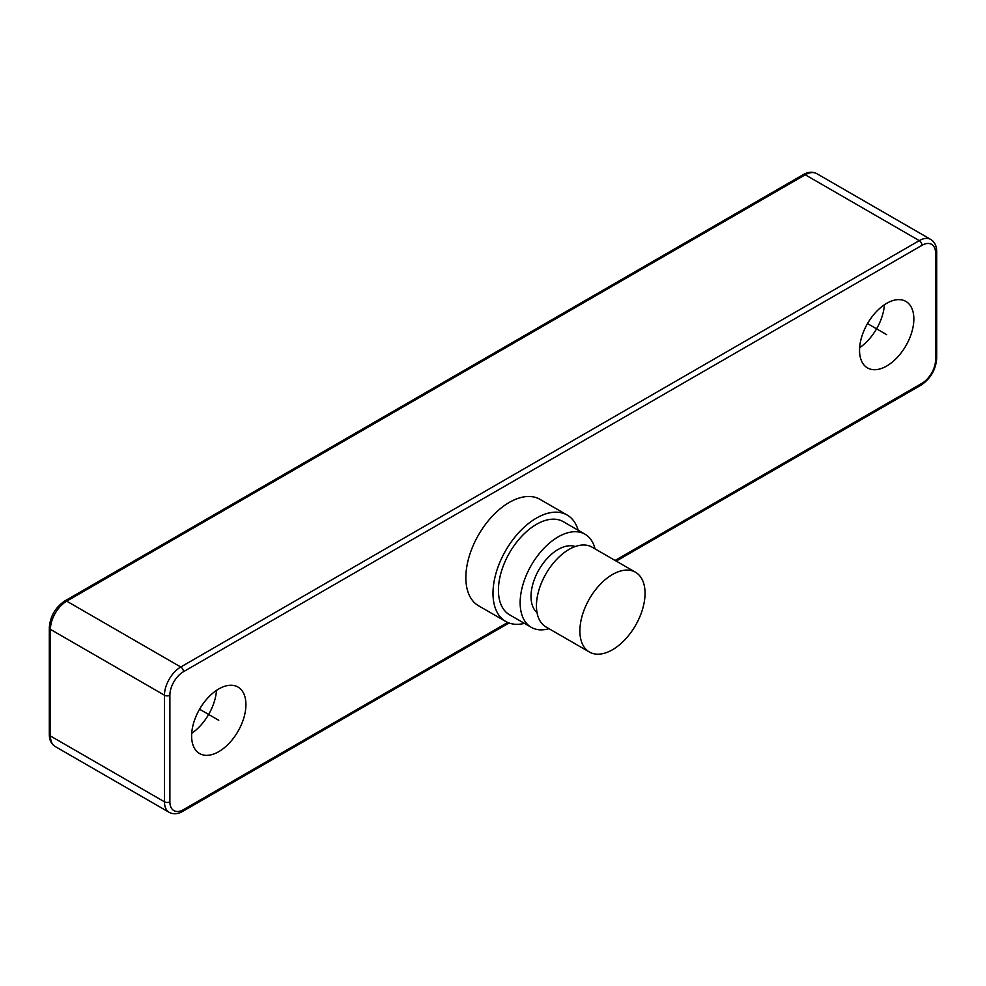 <?xml version="1.0" encoding="UTF-8"?>
<svg xmlns="http://www.w3.org/2000/svg" width="986" height="986" viewBox="0 0 986 986"><rect width="100%" height="100%" fill="white"/><g stroke="black" fill="none" stroke-linecap="round" stroke-linejoin="round"><path stroke-width="1.48" d="M191.703 733.301A38.392 22.173 120 0 0 216.501 690.373M191.617 735.975A38.392 22.173 120 0 0 199.566 753.55A38.392 22.173 120 0 0 229.159 743.271A38.392 22.173 120 0 0 245.921 704.62A38.392 22.173 120 0 0 237.971 687.045A38.392 22.173 120 0 0 208.379 697.336A38.392 22.173 120 0 0 191.617 735.975M567.16 515.037A61.44 35.471 -60 0 0 536.446 518.081A61.44 35.471 120 0 0 496.303 572.225A61.44 35.471 120 0 0 505.719 621.451L478.567 605.774A61.44 35.471 -60 0 1 469.151 556.548A61.44 35.471 -60 0 1 509.294 502.404A61.44 35.471 -60 0 1 540.008 499.36L567.16 515.037A61.44 35.471 -60 0 1 578.19 530.271M859.545 350.35A38.392 22.173 120 0 0 867.507 367.926A38.392 22.173 120 0 0 897.087 357.635A38.392 22.173 120 0 0 913.849 318.996A38.392 22.173 120 0 0 905.9 301.42A38.392 22.173 120 0 0 876.308 311.712A38.392 22.173 120 0 0 859.545 350.35M505.719 621.451A61.44 35.471 120 0 0 524.441 623.386M531.281 627.342A53.762 31.034 120 0 1 523.048 584.267A53.762 31.034 120 0 1 558.162 536.889A53.762 31.034 -60 0 1 585.043 534.227L563.326 521.693A53.762 31.034 -60 0 0 536.446 524.355A53.762 31.034 120 0 0 501.319 571.72A53.762 31.034 120 0 0 509.565 614.796L531.281 627.342A53.762 31.034 120 0 0 548.968 628.686M585.043 534.227A53.762 31.034 -60 0 1 595.051 548.869M575.22 546.54A38.392 22.173 120 0 0 546.454 559.259A38.392 22.173 120 0 0 531.01 596.456A38.392 22.173 120 0 0 537.037 612.676M635.502 572.237L592.068 547.156A46.083 26.597 120 0 0 556.56 559.493A46.083 26.597 120 0 0 536.446 605.872A46.083 26.597 120 0 0 545.985 626.96L589.431 652.042A46.083 26.597 120 0 0 624.939 639.692A46.083 26.597 120 0 0 645.054 593.325A46.083 26.597 120 0 0 635.502 572.237A46.083 26.597 120 0 0 599.993 584.575A46.083 26.597 120 0 0 579.891 630.954A46.083 26.597 120 0 0 589.431 652.042M859.644 347.676A38.392 22.173 120 0 0 884.43 304.736M199.566 709.217L218.769 720.298M867.507 323.593L886.697 334.673M615.104 560.455L921.996 383.271A19.202 11.08 120 0 0 935.578 359.754L935.578 253.155A19.202 11.08 120 0 0 921.996 245.317L183.47 671.7A19.202 11.08 120 0 0 169.888 695.216L169.888 801.815A19.202 11.08 120 0 0 183.47 809.654L507.704 622.462M169.888 695.216A3.845 2.219 180 0 1 164.465 695.216L164.465 801.815A23.035 13.299 120 0 0 169.235 812.365C173.302 814.51 177.788 814.189 182.669 811.416L509.035 622.992M169.888 801.815A3.845 2.219 180 0 1 164.465 801.815L50.422 735.975L50.422 629.376A23.035 13.299 -60 0 1 66.715 601.164L805.242 174.781A23.035 13.299 -60 0 1 816.765 173.635L930.809 239.475A23.035 13.299 120 0 0 919.285 240.621L180.758 667.004A23.035 13.299 120 0 0 164.465 695.216L50.422 629.376A3.845 2.219 0 0 1 49.3 627.811C50.15 616.373 55.315 607.425 64.793 600.967A3.845 2.219 60 0 1 66.715 601.164L180.758 667.004A3.845 2.219 -120 0 1 183.47 671.7M183.47 809.654A3.845 2.219 60 0 1 182.669 811.416M921.996 383.271A3.845 2.219 60 0 1 921.207 385.033C930.685 378.575 935.85 369.627 936.7 358.189L936.7 251.59C936.663 245.97 934.703 241.927 930.809 239.475M935.578 359.754A3.845 2.219 0 0 0 936.7 358.189M935.578 253.155A3.845 2.219 0 0 0 936.7 251.59M921.996 245.317A3.845 2.219 -120 0 0 919.285 240.621L805.242 174.781A3.845 2.219 60 0 0 803.331 174.584C808.212 171.81 812.698 171.49 816.765 173.635M169.235 812.365L55.191 746.525A23.035 13.299 -60 0 1 50.422 735.975A3.845 2.219 0 0 1 49.3 734.41L49.3 627.811M616.225 561.108L921.207 385.033M64.793 600.967L803.331 174.584M55.191 746.525C51.297 744.073 49.337 740.03 49.3 734.41"/></g></svg>
